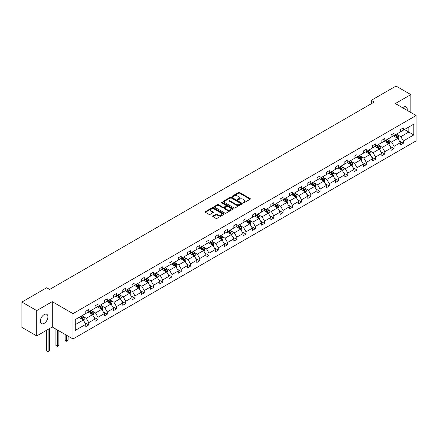 <?xml version="1.0" encoding="UTF-8"?>
<svg xmlns="http://www.w3.org/2000/svg" width="438" height="438" viewBox="0 0 438 438"><rect width="100%" height="100%" fill="white"/><g stroke="black" fill="none" stroke-linecap="round" stroke-linejoin="round"><path stroke-width="0.66" d="M243.139 202.816A0.575 0.334 0 0 0 243.955 202.816L250.142 199.246A0.821 0.476 0 0 0 250.383 198.907A0.821 0.476 0 0 0 250.142 198.573L239.663 192.523A0.821 0.476 0 0 0 238.496 192.523L232.315 196.093A0.575 0.334 0 0 0 233.125 196.563L233.93 196.104A2.633 1.522 0 0 1 237.653 196.104L238.529 196.607A2.633 1.522 0 0 1 239.301 197.68A2.633 1.522 0 0 1 238.529 198.759L237.724 199.219A0.575 0.334 0 0 0 238.54 199.69L239.34 199.23A2.633 1.522 0 0 1 243.068 199.23L243.939 199.733A2.633 1.522 0 0 1 244.711 200.807A2.633 1.522 0 0 1 243.939 201.885L243.139 202.345A0.575 0.334 0 0 0 243.139 202.816L243.139 202.345M44.139 323.375A5.365 3.099 120 0 0 47.649 318.645A5.365 3.099 120 0 0 46.828 314.342A5.365 3.099 120 0 0 44.139 314.604A5.365 3.099 120 0 0 40.635 319.335A5.365 3.099 120 0 0 41.457 323.638A5.365 3.099 120 0 0 44.139 323.375M407.143 110.371A5.365 3.099 120 0 0 406.119 106.905A5.365 3.099 120 0 0 403.436 107.168A5.365 3.099 120 0 0 402.61 107.753M212.939 215.983A0.821 0.476 0 0 0 212.698 216.317A0.821 0.476 0 0 0 212.939 216.657L215.879 218.354A0.821 0.476 0 0 0 217.045 218.354L223.917 214.385A0.821 0.476 0 0 0 224.157 214.051A0.821 0.476 0 0 0 223.917 213.717L213.437 207.667A0.821 0.476 0 0 0 212.271 207.667L205.4 211.631A0.821 0.476 0 0 0 205.159 211.965A0.821 0.476 0 0 0 205.4 212.304L208.953 214.352A0.821 0.476 0 0 0 210.12 214.352L213.06 212.654A0.821 0.476 0 0 0 213.301 212.321A0.821 0.476 0 0 0 213.06 211.981L211.297 210.968A2.201 1.27 0 0 1 210.651 210.07A2.201 1.27 0 0 1 212.008 208.893A2.201 1.27 0 0 1 214.412 209.167L221.31 213.153A2.201 1.27 0 0 1 221.956 214.051A2.201 1.27 0 0 1 220.593 215.228A2.201 1.27 0 0 1 218.195 214.948L217.045 214.286A0.821 0.476 0 0 0 215.879 214.286L212.939 215.983L212.939 216.657M52.237 301.645L36.726 310.602L21.9 302.039L21.9 327.378L36.726 335.941L52.237 326.983L72.993 338.968L72.993 313.63L52.237 301.645L52.237 326.983M410.849 112.511L410.849 94.603L395.344 103.554L416.1 115.539L72.993 313.63M410.849 94.603L396.023 86.04L371.26 100.335L371.26 103.762M21.9 302.039L46.663 287.744L49.625 289.458L374.227 102.049L371.26 100.335M233.985 207.902A0.821 0.476 0 0 0 235.151 207.902L242.022 203.933A0.821 0.476 0 0 0 242.263 203.599A0.821 0.476 0 0 0 242.022 203.259L231.543 197.209A0.821 0.476 0 0 0 230.377 197.209L223.506 201.179A0.821 0.476 0 0 0 223.265 201.513A0.821 0.476 0 0 0 223.506 201.852L233.985 207.902M221.727 202.942A0.575 0.334 0 0 1 222.312 203.024L232.956 209.167L226.096 213.125A0.821 0.476 0 0 1 224.935 213.125L214.456 207.075L214.456 206.402A0.821 0.476 0 0 0 214.215 206.741A0.821 0.476 0 0 0 214.456 207.075M214.456 206.402L217.396 204.705A0.821 0.476 0 0 1 218.557 204.705L222.811 207.163A0.821 0.476 0 0 0 223.971 207.163L225.926 206.035A0.821 0.476 0 0 0 226.167 205.701A0.821 0.476 0 0 0 225.926 205.362L221.497 202.81A0.575 0.334 0 0 1 222.312 202.34L232.967 208.488A0.821 0.476 0 0 1 233.208 208.822A0.821 0.476 0 0 1 232.967 209.161L232.967 208.488M36.726 310.602L36.726 335.941M75.276 319.57L85.777 313.509L85.777 311.215L88.744 309.507L88.744 311.801L95.03 308.171L95.03 305.877L97.992 304.164L97.992 306.458L104.282 302.828L104.282 300.534L107.244 298.82L107.244 301.114L113.535 297.484L113.535 295.19L116.497 293.482L116.497 295.776L122.788 292.146L122.788 289.852L125.75 288.138L125.75 290.432L132.035 286.802L132.035 284.508L135.003 282.795L135.003 285.089L141.288 281.459L141.288 279.165L144.255 277.457L144.255 279.751L150.541 276.121L150.541 273.827L153.508 272.113L153.508 274.407L159.793 270.777L159.793 268.483L162.761 266.769L162.761 269.063L169.046 265.433L169.046 263.139L172.014 261.431L172.014 263.725L178.299 260.095L178.299 257.801L181.266 256.088L181.266 258.382L187.552 254.752L187.552 252.458L190.519 250.744L190.519 253.038L196.804 249.408L196.804 247.114L199.766 245.406L199.766 247.7L206.057 244.07L206.057 241.776L209.019 240.062L209.019 242.356L215.31 238.726L215.31 236.432L218.272 234.719L218.272 237.013L224.563 233.383L224.563 231.089L227.525 229.381L227.525 231.675L233.81 228.045L233.81 225.751L236.777 224.037L236.777 226.331L243.063 222.701L243.063 220.407L246.03 218.693L246.03 220.987L252.315 217.357L252.315 215.063L255.283 213.355L255.283 215.649L261.568 212.019L261.568 209.725L264.536 208.012L264.536 210.306L270.821 206.676L270.821 204.382L273.788 202.668L273.788 204.962L280.074 201.332L280.074 199.038L283.041 197.33L283.041 199.624L289.326 195.994L289.326 193.7L292.294 191.986L292.294 194.28L298.579 190.65L298.579 188.356L301.547 186.643L301.547 188.937L307.832 185.307L307.832 183.013L310.794 181.305L310.794 183.599L317.085 179.969L317.085 177.675L320.047 175.961L320.047 178.255L326.337 174.625L326.337 172.331L329.299 170.617L329.299 172.911L335.59 169.282L335.59 166.987L338.552 165.279L338.552 167.573L344.837 163.943L344.837 161.649L347.805 159.936L347.805 162.23L354.09 158.6L354.09 156.306L357.058 154.592L357.058 156.886L363.343 153.256L363.343 150.962L366.31 149.254L366.31 151.548L372.596 147.918L372.596 145.624L375.563 143.91L375.563 146.204L381.848 142.574L381.848 140.28L384.816 138.567L384.816 140.861L391.101 137.231L391.101 134.937L394.069 133.229L394.069 135.523L400.354 131.893L400.354 129.599L403.321 127.885L403.321 130.179L413.817 124.118L413.817 134.937L403.321 140.998L403.321 143.292L400.354 145.005L400.354 142.711L394.069 146.341L394.069 148.635L391.101 150.349L391.101 148.055L384.816 151.685L384.816 153.979L381.848 155.687L381.848 153.393L375.563 157.023L375.563 159.317L372.596 161.031L372.596 158.737L366.31 162.367L366.31 164.661L363.343 166.374L363.343 164.08L357.058 167.71L357.058 170.004L354.09 171.712L354.09 169.418L347.805 173.048L347.805 175.342L344.837 177.056L344.837 174.762L338.552 178.392L338.552 180.686L335.59 182.4L335.59 180.106L329.299 183.736L329.299 186.03L326.337 187.738L326.337 185.444L320.047 189.074L320.047 191.368L317.085 193.081L317.085 190.787L310.794 194.417L310.794 196.711L307.832 198.425L307.832 196.131L301.547 199.761L301.547 202.055L298.579 203.763L298.579 201.469L292.294 205.099L292.294 207.393L289.326 209.107L289.326 206.813L283.041 210.443L283.041 212.737L280.074 214.45L280.074 212.156L273.788 215.786L273.788 218.08L270.821 219.788L270.821 217.494L264.536 221.124L264.536 223.418L261.568 225.132L261.568 222.838L255.283 226.468L255.283 228.762L252.315 230.476L252.315 228.182L246.03 231.811L246.03 234.106L243.063 235.814L243.063 233.52L236.777 237.15L236.777 239.444L233.81 241.157L233.81 238.863L227.525 242.493L227.525 244.787L224.563 246.501L224.563 244.207L218.272 247.837L218.272 250.131L215.31 251.839L215.31 249.545L209.019 253.175L209.019 255.469L206.057 257.183L206.057 254.889L199.766 258.519L199.766 260.813L196.804 262.526L196.804 260.232L190.519 263.862L190.519 266.156L187.552 267.864L187.552 265.57L181.266 269.2L181.266 271.494L178.299 273.208L178.299 270.914L172.014 274.544L172.014 276.838L169.046 278.552L169.046 276.258L162.761 279.887L162.761 282.181L159.793 283.89L159.793 281.596L153.508 285.226L153.508 287.52L150.541 289.233L150.541 286.939L144.255 290.569L144.255 292.863L141.288 294.577L141.288 292.283L135.003 295.913L135.003 298.207L132.035 299.915L132.035 297.621L125.75 301.251L125.75 303.545L122.788 305.259L122.788 302.965L116.497 306.595L116.497 308.889L113.535 310.602L113.535 308.308L107.244 311.938L107.244 314.232L104.282 315.94L104.282 313.646L97.992 317.276L97.992 319.57L95.03 321.284L95.03 318.99L88.744 322.62L88.744 324.914L85.777 326.628L85.777 324.334L75.276 330.394L75.276 319.57M72.993 338.968L416.1 140.883L416.1 115.539M88.147 312.141L92.538 314.676L86.253 318.306L82.82 316.324M86.253 318.306L88.744 322.62M92.538 314.676L95.03 318.99M85.777 312.962L86.253 313.236L88.744 311.801M97.4 306.797L101.791 309.332L95.5 312.962L92.068 310.98M95.5 312.962L97.992 317.276M101.791 309.332L104.282 313.646M95.03 307.624L95.5 307.898L97.992 306.458M106.653 301.459L111.044 303.994L104.753 307.624L101.32 305.642M104.753 307.624L107.244 311.938M111.044 303.994L113.535 308.308M104.282 302.28L104.753 302.554L107.244 301.114M115.906 296.115L120.297 298.65L114.006 302.28L110.573 300.298M114.006 302.28L116.497 306.595M120.297 298.65L122.788 302.965M113.535 296.937L114.006 297.21L116.497 295.776M125.158 290.772L129.544 293.307L123.259 296.937L119.826 294.955M123.259 296.937L125.75 301.251M129.544 293.307L132.035 297.621M122.788 291.599L123.259 291.872L125.75 290.432M134.411 285.434L138.797 287.969L132.511 291.599L129.079 289.617M132.511 291.599L135.003 295.913M138.797 287.969L141.288 292.283M132.035 286.255L132.511 286.529L135.003 285.089M143.664 280.09L148.049 282.625L141.764 286.255L138.331 284.273M141.764 286.255L144.255 290.569M148.049 282.625L150.541 286.939M141.288 280.911L141.764 281.185L144.255 279.751M152.917 274.746L157.302 277.281L151.017 280.911L147.584 278.929M151.017 280.911L153.508 285.226M157.302 277.281L159.793 281.596M150.541 275.573L151.017 275.847L153.508 274.407M162.164 269.408L166.555 271.943L160.27 275.573L156.837 273.591M160.27 275.573L162.761 279.887M166.555 271.943L169.046 276.258M159.793 270.23L160.27 270.503L162.761 269.063M171.417 264.065L175.808 266.6L169.522 270.23L166.09 268.248M169.522 270.23L172.014 274.544M175.808 266.6L178.299 270.914M169.046 264.886L169.522 265.16L172.014 263.725M180.67 258.721L185.06 261.256L178.775 264.886L175.342 262.904M178.775 264.886L181.266 269.2M185.06 261.256L187.552 265.57M178.299 259.548L178.775 259.822L181.266 258.382M189.922 253.383L194.313 255.918L188.028 259.548L184.595 257.566M188.028 259.548L190.519 263.862M194.313 255.918L196.804 260.232M187.552 254.204L188.028 254.478L190.519 253.038M199.175 248.039L203.566 250.574L197.275 254.204L193.842 252.222M197.275 254.204L199.766 258.519M203.566 250.574L206.057 254.889M196.804 248.861L197.275 249.134L199.766 247.7M208.428 242.701L212.819 245.231L206.528 248.861L203.095 246.879M206.528 248.861L209.019 253.175M212.819 245.231L215.31 249.545M206.057 243.523L206.528 243.796L209.019 242.356M217.681 237.358L222.071 239.893L215.781 243.523L212.348 241.541M215.781 243.523L218.272 247.837M222.071 239.893L224.563 244.207M215.31 238.179L215.781 238.453L218.272 237.013M226.933 232.014L231.324 234.549L225.033 238.179L221.601 236.197M225.033 238.179L227.525 242.493M231.324 234.549L233.81 238.863M224.563 232.835L225.033 233.109L227.525 231.675M236.186 226.676L240.571 229.205L234.286 232.835L230.853 230.853M234.286 232.835L236.777 237.15M240.571 229.205L243.063 233.52M233.81 227.497L234.286 227.771L236.777 226.331M245.439 221.332L249.824 223.867L243.539 227.497L240.106 225.515M243.539 227.497L246.03 231.811M249.824 223.867L252.315 228.182M243.063 222.154L243.539 222.427L246.03 220.987M254.692 215.989L259.077 218.524L252.792 222.154L249.359 220.172M252.792 222.154L255.283 226.468M259.077 218.524L261.568 222.838M252.315 216.81L252.792 217.084L255.283 215.649M263.944 210.651L268.33 213.18L262.044 216.81L258.612 214.828M262.044 216.81L264.536 221.124M268.33 213.18L270.821 217.494M261.568 211.472L262.044 211.746L264.536 210.306M273.192 205.307L277.582 207.842L271.297 211.472L267.864 209.49M271.297 211.472L273.788 215.786M277.582 207.842L280.074 212.156M270.821 206.128L271.297 206.402L273.788 204.962M282.444 199.963L286.835 202.498L280.55 206.128L277.117 204.146M280.55 206.128L283.041 210.443M286.835 202.498L289.326 206.813M280.074 200.785L280.55 201.058L283.041 199.624M291.697 194.625L296.088 197.155L289.803 200.785L286.37 198.803M289.803 200.785L292.294 205.099M296.088 197.155L298.579 201.469M289.326 195.447L289.803 195.72L292.294 194.28M300.95 189.282L305.341 191.817L299.055 195.447L295.623 193.465M299.055 195.447L301.547 199.761M305.341 191.817L307.832 196.131M298.579 190.103L299.055 190.377L301.547 188.937M310.203 183.938L314.594 186.473L308.303 190.103L304.87 188.121M308.303 190.103L310.794 194.417M314.594 186.473L317.085 190.787M307.832 184.759L308.303 185.033L310.794 183.599M319.455 178.6L323.846 181.129L317.555 184.759L314.123 182.777M317.555 184.759L320.047 189.074M323.846 181.129L326.337 185.444M317.085 179.421L317.555 179.695L320.047 178.255M328.708 173.256L333.099 175.791L326.808 179.421L323.375 177.439M326.808 179.421L329.299 183.736M333.099 175.791L335.59 180.106M326.337 174.078L326.808 174.351L329.299 172.911M337.961 167.913L342.346 170.448L336.061 174.078L332.628 172.096M336.061 174.078L338.552 178.392M342.346 170.448L344.837 174.762M335.59 168.734L336.061 169.008L338.552 167.573M347.214 162.575L351.599 165.104L345.314 168.734L341.881 166.752M345.314 168.734L347.805 173.048M351.599 165.104L354.09 169.418M344.837 163.396L345.314 163.67L347.805 162.23M356.466 157.231L360.852 159.766L354.566 163.396L351.134 161.414M354.566 163.396L357.058 167.71M360.852 159.766L363.343 164.08M354.09 158.052L354.566 158.326L357.058 156.886M365.719 151.887L370.105 154.422L363.819 158.052L360.386 156.07M363.819 158.052L366.31 162.367M370.105 154.422L372.596 158.737M363.343 152.709L363.819 152.982L366.31 151.548M374.966 146.549L379.357 149.079L373.072 152.709L369.639 150.727M373.072 152.709L375.563 157.023M379.357 149.079L381.848 153.393M372.596 147.371L373.072 147.644L375.563 146.204M384.219 141.206L388.61 143.741L382.325 147.371L378.892 145.389M382.325 147.371L384.816 151.685M388.61 143.741L391.101 148.055M381.848 142.027L382.325 142.301L384.816 140.861M393.472 135.862L397.863 138.397L391.577 142.027L388.145 140.045M391.577 142.027L394.069 146.341M397.863 138.397L400.354 142.711M391.101 136.683L391.577 136.957L394.069 135.523M404.444 129.528L408.835 132.062L400.83 136.683L397.397 134.701M400.83 136.683L403.321 140.998M413.817 134.937L408.835 132.062L408.835 126.993L413.817 124.118M400.354 131.345L400.83 131.619L403.321 130.179M75.276 324.64L83.286 320.019L78.895 317.484M83.286 320.019L85.777 324.334M399.374 141.02L403.321 143.292M390.121 146.358L394.069 148.635M380.868 151.701L384.816 153.979M371.616 157.045L375.563 159.317M362.368 162.383L366.31 164.661M353.116 167.727L357.058 170.004M343.863 173.07L347.805 175.342M334.61 178.408L338.552 180.686M325.357 183.752L329.299 186.03M316.105 189.096L320.047 191.368M306.852 194.434L310.794 196.711M297.599 199.777L301.547 202.055M288.346 205.115L292.294 207.393M279.094 210.459L283.041 212.737M269.841 215.803L273.788 218.08M260.588 221.141L264.536 223.418M251.341 226.484L255.283 228.762M242.088 231.828L246.03 234.106M232.835 237.166L236.777 239.444M223.583 242.51L227.525 244.787M214.33 247.853L218.272 250.131M205.077 253.191L209.019 255.469M195.824 258.535L199.766 260.813M186.572 263.879L190.519 266.156M177.319 269.217L181.266 271.494M168.066 274.56L172.014 276.838M158.813 279.904L162.761 282.181M149.566 285.242L153.508 287.52M140.313 290.586L144.255 292.863M131.061 295.929L135.003 298.207M121.808 301.267L125.75 303.545M112.555 306.611L116.497 308.889M103.302 311.955L107.244 314.232M94.05 317.293L97.992 319.57M84.797 322.636L88.744 324.914M243.369 202.898L243.939 202.57A2.633 1.522 0 0 0 244.711 201.491L244.711 200.807M239.301 197.68L239.301 198.365A2.633 1.522 0 0 1 238.529 199.443L237.954 199.772M250.131 199.252L239.663 193.207A0.821 0.476 0 0 0 238.496 193.207L232.545 196.646M242.022 203.259L242.022 203.933L231.543 197.899A0.821 0.476 0 0 0 230.377 197.899L223.517 201.858L223.506 201.179M240.566 203.834A0.575 0.334 0 0 0 240.566 203.363L231.368 198.053A0.575 0.334 0 0 0 230.552 198.053L229.709 198.54A2.633 1.522 0 0 0 228.937 199.613A2.633 1.522 0 0 0 229.709 200.692L235.994 204.322A2.633 1.522 0 0 0 239.723 204.322L240.566 203.834L240.566 204.519A0.575 0.334 0 0 0 240.736 204.283L240.736 203.599M228.937 199.613L228.937 200.297A2.633 1.522 0 0 0 229.709 201.376L229.709 200.692M240.566 204.519L239.723 205.006A2.633 1.522 0 0 1 235.994 205.006L229.709 201.376M214.467 207.081L217.396 205.389L217.396 204.705M226.167 205.701L226.167 206.386A0.821 0.476 0 0 1 225.926 206.72L223.971 207.847A0.821 0.476 0 0 1 222.811 207.847L218.557 205.389A0.821 0.476 0 0 0 217.396 205.389M227.218 209.709A2.201 1.27 0 0 0 229.616 209.983A2.201 1.27 0 0 0 230.979 208.806A2.201 1.27 0 0 0 230.333 207.908L227.902 206.506A0.821 0.476 0 0 0 226.736 206.506L224.787 207.628A0.821 0.476 0 0 0 224.546 207.968A0.821 0.476 0 0 0 224.787 208.302L227.218 209.709L227.218 210.393A2.201 1.27 0 0 0 229.616 210.667A2.201 1.27 0 0 0 230.979 209.49L230.979 208.806M224.546 207.968L224.546 208.652A0.821 0.476 0 0 0 224.787 208.986L224.787 208.302M227.218 210.393L224.787 208.986M221.956 214.051L221.956 214.735A2.201 1.27 0 0 1 220.593 215.912A2.201 1.27 0 0 1 218.195 215.633L217.045 214.97A0.821 0.476 0 0 0 215.879 214.97L212.95 216.662M210.651 210.07L210.651 210.755A2.201 1.27 0 0 0 211.297 211.653L211.297 210.968M213.06 211.981L213.06 212.654L211.297 211.653M223.906 214.396L213.437 208.351A0.821 0.476 0 0 0 212.271 208.351L205.411 212.31M398.312 139.18L398.859 137.603A2.223 1.281 -120 0 0 398.147 135.709L396.817 133.935M394.43 136.415L393.85 135.643M397.534 138.205L397.66 137.696A2.223 1.281 -120 0 0 397.02 136.36L395.689 134.581M395.136 134.904L396.598 136.859A1.133 0.652 60 0 1 396.806 137.203L397.66 137.696M394.977 134.992L396.308 136.771A2.223 1.281 60 0 1 396.866 137.822M389.059 144.518L389.606 142.947A2.223 1.281 -120 0 0 388.895 141.052L387.564 139.273M385.177 141.759L384.602 140.987M388.282 143.549L388.407 143.04A2.223 1.281 -120 0 0 387.772 141.704L386.436 139.925M385.883 140.248L387.345 142.202A1.133 0.652 60 0 1 387.553 142.547L388.407 143.04M385.725 140.335L387.061 142.115A2.223 1.281 60 0 1 387.614 143.166M379.806 149.862L380.354 148.285A2.223 1.281 -120 0 0 379.642 146.396L378.312 144.617M375.924 147.097L375.35 146.33M379.029 148.893L379.155 148.383A2.223 1.281 -120 0 0 378.52 147.042L377.184 145.268M376.631 145.586L378.093 147.546A1.133 0.652 60 0 1 378.301 147.891L379.155 148.383M376.472 145.679L377.808 147.453A2.223 1.281 60 0 1 378.361 148.504M370.559 155.205L371.101 153.629A2.223 1.281 -120 0 0 370.395 151.734L369.059 149.96M366.672 152.44L366.097 151.668M369.776 154.231L369.902 153.722A2.223 1.281 -120 0 0 369.267 152.386L367.936 150.606M367.378 150.929L368.845 152.884A1.133 0.652 60 0 1 369.048 153.229L369.902 153.722M367.225 151.017L368.555 152.796A2.223 1.281 60 0 1 369.108 153.847M361.306 160.543L361.848 158.972A2.223 1.281 -120 0 0 361.142 157.078L359.806 155.298M357.419 157.784L356.844 157.012M360.523 159.574L360.649 159.065A2.223 1.281 -120 0 0 360.014 157.729L358.684 155.95M358.125 156.273L359.593 158.227A1.133 0.652 60 0 1 359.795 158.572L360.649 159.065M357.972 156.361L359.302 158.14A2.223 1.281 60 0 1 359.855 159.191M352.053 165.887L352.595 164.31A2.223 1.281 -120 0 0 351.889 162.421L350.559 160.642M348.166 163.122L347.591 162.356M351.271 164.918L351.396 164.409A2.223 1.281 -120 0 0 350.761 163.067L349.431 161.293M348.872 161.611L350.34 163.571A1.133 0.652 60 0 1 350.542 163.916L351.396 164.409M348.719 161.704L350.05 163.478A2.223 1.281 60 0 1 350.603 164.529M342.801 171.231L343.343 169.654A2.223 1.281 -120 0 0 342.636 167.759L341.306 165.986M338.913 168.466L338.339 167.694M342.023 170.256L342.144 169.747A2.223 1.281 -120 0 0 341.509 168.411L340.178 166.632M339.62 166.955L341.087 168.909A1.133 0.652 60 0 1 341.29 169.254L342.144 169.747M339.466 167.042L340.797 168.822A2.223 1.281 60 0 1 341.35 169.873M333.548 176.569L334.09 174.997A2.223 1.281 -120 0 0 333.384 173.103L332.053 171.324M329.666 173.809L329.086 173.037M332.77 175.6L332.891 175.09A2.223 1.281 -120 0 0 332.256 173.755L330.925 171.975M330.367 172.298L331.834 174.253A1.133 0.652 60 0 1 332.037 174.598L332.891 175.09M330.214 172.386L331.544 174.165A2.223 1.281 60 0 1 332.097 175.211M324.295 181.912L324.843 180.336A2.223 1.281 -120 0 0 324.131 178.447L322.801 176.667M320.413 179.147L319.833 178.381M323.518 180.943L323.638 180.434A2.223 1.281 -120 0 0 323.003 179.093L321.673 177.319M321.114 177.636L322.582 179.596A1.133 0.652 60 0 1 322.79 179.941L323.638 180.434M320.961 177.729L322.291 179.503A2.223 1.281 60 0 1 322.844 180.555M315.042 187.256L315.59 185.679A2.223 1.281 -120 0 0 314.878 183.785L313.548 182.011M311.161 184.491L310.58 183.719M314.265 186.281L314.385 185.772A2.223 1.281 -120 0 0 313.75 184.436L312.42 182.657M311.861 182.98L313.329 184.935A1.133 0.652 60 0 1 313.537 185.279L314.385 185.772M311.708 183.068L313.039 184.847A2.223 1.281 60 0 1 313.592 185.898M305.79 192.594L306.337 191.023A2.223 1.281 -120 0 0 305.625 189.128L304.295 187.349M301.908 189.835L301.328 189.063M305.012 191.625L305.138 191.116A2.223 1.281 -120 0 0 304.498 189.78L303.167 188.001M302.609 188.324L304.076 190.278A1.133 0.652 60 0 1 304.284 190.623L305.138 191.116M302.455 188.411L303.786 190.191A2.223 1.281 60 0 1 304.344 191.236M296.537 197.938L297.084 196.361A2.223 1.281 -120 0 0 296.373 194.472L295.042 192.693M292.655 195.173L292.075 194.406M295.76 196.969L295.885 196.459A2.223 1.281 -120 0 0 295.245 195.118L293.914 193.344M293.361 193.662L294.823 195.622A1.133 0.652 60 0 1 295.031 195.967L295.885 196.459M293.203 193.755L294.533 195.529A2.223 1.281 60 0 1 295.092 196.58M287.284 203.281L287.832 201.704A2.223 1.281 -120 0 0 287.12 199.81L285.79 198.036M283.402 200.516L282.828 199.744M286.507 202.307L286.633 201.798A2.223 1.281 -120 0 0 285.998 200.462L284.662 198.682M284.109 199.005L285.571 200.96A1.133 0.652 60 0 1 285.779 201.305L286.633 201.798M283.95 199.093L285.286 200.872A2.223 1.281 60 0 1 285.839 201.923M278.031 208.619L278.579 207.048A2.223 1.281 -120 0 0 277.867 205.154L276.537 203.374M274.15 205.86L273.575 205.088M277.254 207.65L277.38 207.141A2.223 1.281 -120 0 0 276.745 205.805L275.409 204.026M274.856 204.349L276.318 206.303A1.133 0.652 60 0 1 276.526 206.648L277.38 207.141M274.697 204.436L276.033 206.216A2.223 1.281 60 0 1 276.586 207.262M268.779 213.963L269.326 212.386A2.223 1.281 -120 0 0 268.62 210.497L267.284 208.718M264.897 211.198L264.322 210.432M268.001 212.994L268.127 212.485A2.223 1.281 -120 0 0 267.492 211.143L266.162 209.369M265.603 209.687L267.065 211.647A1.133 0.652 60 0 1 267.273 211.992L268.127 212.485M265.45 209.78L266.78 211.554A2.223 1.281 60 0 1 267.333 212.605M259.531 219.307L260.073 217.73A2.223 1.281 -120 0 0 259.367 215.835L258.031 214.062M255.644 216.542L255.069 215.77M258.748 218.332L258.874 217.823A2.223 1.281 -120 0 0 258.239 216.487L256.909 214.708M256.35 215.031L257.818 216.985A1.133 0.652 60 0 1 258.02 217.33L258.874 217.823M256.197 215.118L257.528 216.898A2.223 1.281 60 0 1 258.081 217.949M250.279 224.645L250.821 223.073A2.223 1.281 -120 0 0 250.114 221.179L248.784 219.4M246.391 221.885L245.817 221.113M249.496 223.676L249.622 223.166A2.223 1.281 -120 0 0 248.987 221.831L247.656 220.051M247.098 220.374L248.565 222.329A1.133 0.652 60 0 1 248.768 222.674L249.622 223.166M246.944 220.462L248.275 222.241A2.223 1.281 60 0 1 248.828 223.287M241.026 229.988L241.568 228.412A2.223 1.281 -120 0 0 240.862 226.523L239.531 224.743M237.139 227.223L236.564 226.457M240.243 229.019L240.369 228.51A2.223 1.281 -120 0 0 239.734 227.169L238.403 225.395M237.845 225.712L239.312 227.672A1.133 0.652 60 0 1 239.515 228.017L240.369 228.51M237.692 225.805L239.022 227.579A2.223 1.281 60 0 1 239.575 228.631M231.773 235.332L232.315 233.755A2.223 1.281 -120 0 0 231.609 231.861L230.279 230.087M227.891 232.567L227.311 231.795M230.996 234.357L231.116 233.848A2.223 1.281 -120 0 0 230.481 232.512L229.151 230.733M228.592 231.056L230.059 233.011A1.133 0.652 60 0 1 230.262 233.355L231.116 233.848M228.439 231.144L229.769 232.923A2.223 1.281 60 0 1 230.322 233.974M222.52 240.67L223.068 239.099A2.223 1.281 -120 0 0 222.356 237.204L221.026 235.425M218.639 237.911L218.058 237.139M221.743 239.701L221.863 239.192A2.223 1.281 -120 0 0 221.228 237.856L219.898 236.077M219.339 236.4L220.807 238.354A1.133 0.652 60 0 1 221.009 238.699L221.863 239.192M219.186 236.487L220.517 238.267A2.223 1.281 60 0 1 221.07 239.312M213.268 246.014L213.815 244.437A2.223 1.281 -120 0 0 213.103 242.548L211.773 240.769M209.386 243.249L208.806 242.482M212.49 245.045L212.611 244.535A2.223 1.281 -120 0 0 211.976 243.194L210.645 241.42M210.087 241.738L211.554 243.698A1.133 0.652 60 0 1 211.762 244.043L212.611 244.535M209.933 241.831L211.264 243.605A2.223 1.281 60 0 1 211.817 244.656M204.015 251.357L204.562 249.78A2.223 1.281 -120 0 0 203.851 247.886L202.52 246.112M200.133 248.592L199.553 247.82M203.237 250.383L203.363 249.874A2.223 1.281 -120 0 0 202.723 248.538L201.392 246.758M200.834 247.081L202.301 249.036A1.133 0.652 60 0 1 202.509 249.381L203.363 249.874M200.681 247.169L202.011 248.948A2.223 1.281 60 0 1 202.57 249.999M194.762 256.695L195.31 255.124A2.223 1.281 -120 0 0 194.598 253.23L193.267 251.45M190.88 253.936L190.3 253.164M193.985 255.726L194.111 255.217A2.223 1.281 -120 0 0 193.47 253.881L192.14 252.102M191.587 252.425L193.049 254.379A1.133 0.652 60 0 1 193.257 254.724L194.111 255.217M191.428 252.512L192.758 254.292A2.223 1.281 60 0 1 193.317 255.338M185.509 262.039L186.057 260.462A2.223 1.281 -120 0 0 185.345 258.568L184.015 256.794M181.628 259.274L181.047 258.508M184.732 261.07L184.858 260.555A2.223 1.281 -120 0 0 184.223 259.219L182.887 257.445M182.334 257.763L183.796 259.723A1.133 0.652 60 0 1 184.004 260.068L184.858 260.555M182.175 257.856L183.511 259.63A2.223 1.281 60 0 1 184.064 260.681M176.257 267.383L176.804 265.806A2.223 1.281 -120 0 0 176.092 263.911L174.762 262.132M172.375 264.618L171.8 263.846M175.479 266.408L175.605 265.899A2.223 1.281 -120 0 0 174.97 264.563L173.634 262.784M173.081 263.107L174.543 265.061A1.133 0.652 60 0 1 174.751 265.406L175.605 265.899M172.922 263.194L174.258 264.974A2.223 1.281 60 0 1 174.811 266.025M167.004 272.721L167.551 271.149A2.223 1.281 -120 0 0 166.845 269.255L165.509 267.476M163.122 269.961L162.547 269.189M166.226 271.752L166.352 271.242A2.223 1.281 -120 0 0 165.717 269.907L164.381 268.127M163.828 268.45L165.29 270.405A1.133 0.652 60 0 1 165.498 270.75L166.352 271.242M163.67 268.538L165.006 270.317A2.223 1.281 60 0 1 165.559 271.363M157.757 278.064L158.299 276.488A2.223 1.281 -120 0 0 157.592 274.593L156.256 272.819M153.869 275.299L153.295 274.533M156.974 277.095L157.1 276.581A2.223 1.281 -120 0 0 156.465 275.245L155.134 273.471M154.576 273.788L156.043 275.748A1.133 0.652 60 0 1 156.246 276.088L157.1 276.581M154.422 273.881L155.753 275.655A2.223 1.281 60 0 1 156.306 276.707M148.504 283.408L149.046 281.831A2.223 1.281 -120 0 0 148.34 279.937L147.004 278.157M144.617 280.643L144.042 279.871M147.721 282.433L147.847 281.924A2.223 1.281 -120 0 0 147.212 280.588L145.881 278.809M145.323 279.132L146.79 281.087A1.133 0.652 60 0 1 146.993 281.431L147.847 281.924M145.17 279.22L146.5 280.999A2.223 1.281 60 0 1 147.053 282.05M139.251 288.746L139.793 287.169A2.223 1.281 -120 0 0 139.087 285.28L137.756 283.501M135.364 285.987L134.789 285.215M138.468 287.777L138.594 287.268A2.223 1.281 -120 0 0 137.959 285.932L136.629 284.152M136.07 284.476L137.537 286.43A1.133 0.652 60 0 1 137.74 286.775L138.594 287.268M135.917 284.563L137.247 286.342A2.223 1.281 60 0 1 137.8 287.388M129.998 294.09L130.54 292.513A2.223 1.281 -120 0 0 129.834 290.618L128.504 288.845M126.111 291.325L125.536 290.558M129.221 293.121L129.341 292.606A2.223 1.281 -120 0 0 128.706 291.27L127.376 289.496M126.817 289.814L128.285 291.774A1.133 0.652 60 0 1 128.487 292.113L129.341 292.606M126.664 289.907L127.995 291.681A2.223 1.281 60 0 1 128.548 292.732M120.746 299.433L121.293 297.856A2.223 1.281 -120 0 0 120.581 295.962L119.251 294.183M116.864 296.668L116.284 295.896M119.968 298.459L120.089 297.95A2.223 1.281 -120 0 0 119.454 296.614L118.123 294.834M117.565 295.157L119.032 297.112A1.133 0.652 60 0 1 119.235 297.457L120.089 297.95M117.411 295.245L118.742 297.024A2.223 1.281 60 0 1 119.295 298.075M111.493 304.771L112.04 303.195A2.223 1.281 -120 0 0 111.329 301.306L109.998 299.526M107.611 302.012L107.031 301.24M110.715 303.802L110.836 303.293A2.223 1.281 -120 0 0 110.201 301.957L108.87 300.178M108.312 300.501L109.779 302.455A1.133 0.652 60 0 1 109.987 302.8L110.836 303.293M108.159 300.588L109.489 302.368A2.223 1.281 60 0 1 110.042 303.414M102.24 310.115L102.788 308.538A2.223 1.281 -120 0 0 102.076 306.644L100.745 304.87M98.358 307.35L97.778 306.578M101.463 309.146L101.589 308.631A2.223 1.281 -120 0 0 100.948 307.295L99.618 305.521M99.059 305.839L100.526 307.799A1.133 0.652 60 0 1 100.735 308.138L101.589 308.631M98.906 305.932L100.236 307.706A2.223 1.281 60 0 1 100.789 308.757M66.609 335.284L66.609 340.901L68.093 340.041L68.093 336.138M68.093 340.041L66.609 341.273L65.125 340.041L65.125 334.424M65.125 340.041L66.609 340.901L66.609 341.273M92.987 315.459L93.535 313.882A2.223 1.281 -120 0 0 92.823 311.987L91.493 310.208M89.106 312.694L88.525 311.922M92.21 314.484L92.336 313.975A2.223 1.281 -120 0 0 91.695 312.639L90.365 310.86M89.806 311.183L91.274 313.137A1.133 0.652 60 0 1 91.482 313.482L92.336 313.975M89.653 311.27L90.984 313.05A2.223 1.281 60 0 1 91.542 314.101M57.356 329.94L57.356 346.239L58.84 345.385L58.84 330.794M58.84 345.385L57.356 346.617L55.872 345.385L55.872 329.086M55.872 345.385L57.356 346.239L57.356 346.617M83.735 320.797L84.282 319.22A2.223 1.281 -120 0 0 83.57 317.331L82.24 315.552M79.853 318.037L79.273 317.265M82.957 319.828L83.083 319.318A2.223 1.281 -120 0 0 82.443 317.983L81.112 316.203M80.559 316.526L82.021 318.481A1.133 0.652 60 0 1 82.229 318.826L83.083 319.318M80.4 316.614L81.731 318.393A2.223 1.281 60 0 1 82.289 319.439M48.103 329.371L48.103 351.583L49.587 350.728L49.587 328.516M49.587 350.728L48.103 351.96L46.62 350.728L46.62 330.23M46.62 350.728L48.103 351.583L48.103 351.96M243.939 202.57L243.939 201.885M237.724 199.69L237.724 199.219M238.529 199.443L238.529 198.759M232.315 196.563L232.315 196.093M238.496 193.207L238.496 192.523M239.663 193.207L239.663 192.523M250.142 199.246L250.142 198.573M230.377 197.899L230.377 197.209M231.543 197.899L231.543 197.209M235.994 205.006L235.994 204.322M239.723 205.006L239.723 204.322M218.557 205.389L218.557 204.705M222.811 207.847L222.811 207.163M223.971 207.847L223.971 207.163M225.926 206.72L225.926 206.035M222.312 203.024L222.312 202.34M215.879 214.97L215.879 214.286M217.045 214.97L217.045 214.286M218.195 215.633L218.195 214.948M205.4 212.304L205.4 211.631M212.271 208.351L212.271 207.667M213.437 208.351L213.437 207.667M223.917 214.385L223.917 213.717M397.704 138.304L398.843 137.647M397.02 136.36L398.147 135.709M395.678 137.138L396.308 136.771M388.451 143.648L389.59 142.985M387.772 141.704L388.895 141.052M386.425 142.476L387.061 142.115M379.199 148.991L380.337 148.329M378.52 147.042L379.642 146.396M377.173 147.82L377.808 147.453M369.946 154.329L371.085 153.672M369.267 152.386L370.395 151.734M367.92 153.163L368.555 152.796M360.693 159.673L361.837 159.01M360.014 157.729L361.142 157.078M358.667 158.501L359.302 158.14M351.44 165.016L352.585 164.354M350.761 163.067L351.889 162.421M349.415 163.845L350.05 163.478M342.188 170.355L343.332 169.698M341.509 168.411L342.636 167.759M340.167 169.188L340.797 168.822M332.935 175.698L334.079 175.036M332.256 173.755L333.384 173.103M330.914 174.527L331.544 174.165M323.682 181.036L324.826 180.379M323.003 179.093L324.131 178.447M321.662 179.87L322.291 179.503M314.429 186.38L315.574 185.723M313.75 184.436L314.878 183.785M312.409 185.214L313.039 184.847M305.182 191.724L306.321 191.061M304.498 189.78L305.625 189.128M303.156 190.552L303.786 190.191M295.929 197.062L297.068 196.405M295.245 195.118L296.373 194.472M293.903 195.895L294.533 195.529M286.676 202.405L287.815 201.748M285.998 200.462L287.12 199.81M284.651 201.239L285.286 200.872M277.424 207.749L278.563 207.086M276.745 205.805L277.867 205.154M275.398 206.577L276.033 206.216M268.171 213.087L269.31 212.43M267.492 211.143L268.62 210.497M266.145 211.921L266.78 211.554M258.918 218.431L260.062 217.774M258.239 216.487L259.367 215.835M256.892 217.264L257.528 216.898M249.665 223.774L250.81 223.112M248.987 221.831L250.114 221.179M247.64 222.603L248.275 222.241M240.413 229.112L241.557 228.455M239.734 227.169L240.862 226.523M238.392 227.946L239.022 227.579M231.16 234.456L232.304 233.799M230.481 232.512L231.609 231.861M229.14 233.29L229.769 232.923M221.907 239.8L223.051 239.137M221.228 237.856L222.356 237.204M219.887 238.628L220.517 238.267M212.654 245.138L213.799 244.481M211.976 243.194L213.103 242.548M210.634 243.971L211.264 243.605M203.407 250.481L204.546 249.824M202.723 248.538L203.851 247.886M201.381 249.315L202.011 248.948M194.154 255.825L195.293 255.162M193.47 253.881L194.598 253.23M192.129 254.653L192.758 254.292M184.902 261.163L186.041 260.506M184.223 259.219L185.345 258.568M182.876 259.997L183.511 259.63M175.649 266.507L176.788 265.85M174.97 264.563L176.092 263.911M173.623 265.34L174.258 264.974M166.396 271.85L167.535 271.188M165.717 269.907L166.845 269.255M164.37 270.679L165.006 270.317M157.143 277.188L158.282 276.531M156.465 275.245L157.592 274.593M155.118 276.022L155.753 275.655M147.891 282.532L149.035 281.875M147.212 280.588L148.34 279.937M145.865 281.366L146.5 280.999M138.638 287.875L139.782 287.213M137.959 285.932L139.087 285.28M136.618 286.704L137.247 286.342M129.385 293.214L130.529 292.557M128.706 291.27L129.834 290.618M127.365 292.047L127.995 291.681M120.132 298.557L121.277 297.9M119.454 296.614L120.581 295.962M118.112 297.391L118.742 297.024M110.88 303.901L112.024 303.238M110.201 301.957L111.329 301.306M108.859 302.729L109.489 302.368M101.627 309.239L102.771 308.582M100.948 307.295L102.076 306.644M99.607 308.073L100.236 307.706M92.38 314.583L93.518 313.926M91.695 312.639L92.823 311.987M90.354 313.416L90.984 313.05M83.127 319.926L84.266 319.264M82.443 317.983L83.57 317.331M81.101 318.755L81.731 318.393"/></g></svg>
